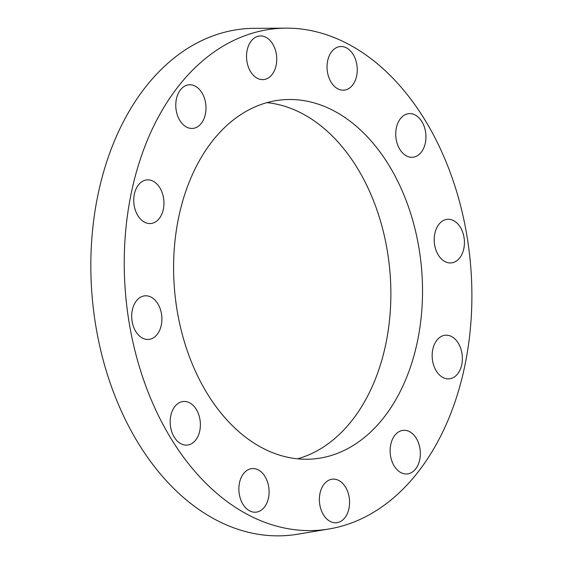 <?xml version="1.0" encoding="UTF-8"?>
<svg xmlns="http://www.w3.org/2000/svg" width="563" height="563" viewBox="0 0 563 563"><rect width="100%" height="100%" fill="white"/><g stroke="black" fill="none" stroke-linecap="round" stroke-linejoin="round"><path stroke-width="0.84" d="M195.692 440.069A21.887 15.053 -94.9 0 1 187.155 445.087A21.887 15.053 -94.9 0 1 170.279 424.572A21.887 15.053 -94.9 0 1 183.404 401.482A21.887 15.053 -94.9 0 1 198.936 415.248A21.887 15.053 -94.9 0 1 195.692 440.069M150.342 339.144A21.887 15.053 -94.9 0 1 148.674 339.426A21.887 15.053 -94.9 0 1 131.805 318.911A21.887 15.053 -94.9 0 1 144.923 295.821A21.887 15.053 -94.9 0 1 161.665 315.118A21.887 15.053 -94.9 0 1 150.342 339.144M144.571 222.209A21.887 15.053 -94.9 0 1 133.79 198.521A21.887 15.053 -94.9 0 1 146.971 179.907A21.887 15.053 -94.9 0 1 163.847 200.421A21.887 15.053 -94.9 0 1 150.729 223.518A21.887 15.053 -94.9 0 1 144.571 222.209M179.928 120.588A21.887 15.053 -94.9 0 1 176.648 97.934A21.887 15.053 -94.9 0 1 189.006 84.802A21.887 15.053 -94.9 0 1 205.882 105.316A21.887 15.053 -94.9 0 1 192.757 128.413A21.887 15.053 -94.9 0 1 179.928 120.588M246.939 61.515A21.887 15.053 -94.9 0 1 259.754 35.99A21.887 15.053 -94.9 0 1 276.63 56.504A21.887 15.053 -94.9 0 1 263.512 79.601A21.887 15.053 -94.9 0 1 246.939 61.515M327.652 60.811A21.887 15.053 -94.9 0 1 340.263 46.553A21.887 15.053 -94.9 0 1 357.139 67.067A21.887 15.053 -94.9 0 1 344.021 90.157A21.887 15.053 -94.9 0 1 327.652 60.811M400.427 118.673A21.887 15.053 -94.9 0 1 408.963 113.649A21.887 15.053 -94.9 0 1 425.839 134.163A21.887 15.053 -94.9 0 1 412.721 157.26A21.887 15.053 -94.9 0 1 397.182 143.495A21.887 15.053 -94.9 0 1 400.427 118.673M445.783 219.591A21.887 15.053 -94.9 0 1 447.444 219.31A21.887 15.053 -94.9 0 1 464.32 239.824A21.887 15.053 -94.9 0 1 451.195 262.921A21.887 15.053 -94.9 0 1 434.453 243.624A21.887 15.053 -94.9 0 1 445.783 219.591M451.554 336.533A21.887 15.053 -94.9 0 1 462.336 360.221A21.887 15.053 -94.9 0 1 449.147 378.836A21.887 15.053 -94.9 0 1 432.271 358.321A21.887 15.053 -94.9 0 1 445.389 335.224A21.887 15.053 -94.9 0 1 451.554 336.533M416.191 438.155A21.887 15.053 -94.9 0 1 419.47 460.808A21.887 15.053 -94.9 0 1 407.112 473.933A21.887 15.053 -94.9 0 1 390.236 453.419A21.887 15.053 -94.9 0 1 403.361 430.329A21.887 15.053 -94.9 0 1 416.191 438.155M349.18 497.228A21.887 15.053 -94.9 0 1 336.364 522.745A21.887 15.053 -94.9 0 1 319.488 502.231A21.887 15.053 -94.9 0 1 332.613 479.141A21.887 15.053 -94.9 0 1 349.18 497.228M268.474 497.931A21.887 15.053 -94.9 0 1 255.855 512.189A21.887 15.053 -94.9 0 1 238.979 491.675A21.887 15.053 -94.9 0 1 252.097 468.578A21.887 15.053 -94.9 0 1 268.474 497.931M285.997 28.15L254.223 28.34A254.251 174.875 85.1 0 0 92.177 297.095A254.251 174.875 85.1 0 0 297.764 534.203L329.109 528.96A251.71 173.123 85.1 0 0 471.639 309.249A251.71 173.123 85.1 0 0 347.315 43.604A251.71 173.123 85.1 0 0 285.997 28.15A251.71 173.123 85.1 0 0 125.57 294.217A251.71 173.123 85.1 0 0 329.109 528.96M297.56 458.817A180.23 123.959 85.1 0 0 390.856 296.919A180.23 123.959 85.1 0 0 301.669 113.283A180.23 123.959 85.1 0 0 266.904 102.649M333.324 110.559A180.23 123.959 85.1 0 0 282.605 99.806A180.23 123.959 85.1 0 0 174.002 253.069A180.23 123.959 85.1 0 0 262.794 448.183A180.23 123.959 85.1 0 0 313.514 458.936A180.23 123.959 85.1 0 0 422.116 305.674A180.23 123.959 85.1 0 0 333.324 110.559"/></g></svg>
